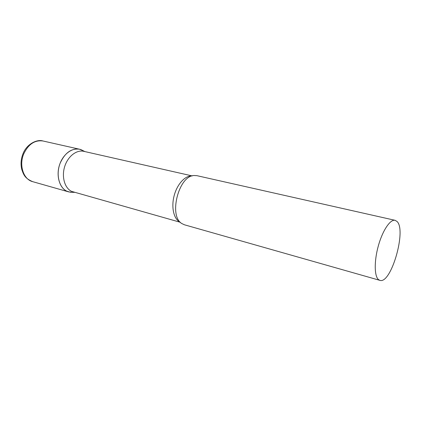 <?xml version="1.0" encoding="UTF-8"?>
<svg xmlns="http://www.w3.org/2000/svg" width="421" height="421" viewBox="0 0 421 421"><rect width="100%" height="100%" fill="white"/><g stroke="black" fill="none" stroke-linecap="round" stroke-linejoin="round"><path stroke-width="0.63" d="M72.623 192.308L68.676 191.892C59.693 189.766 55.172 175.136 60.219 163.053C64.987 152.755 71.428 148.145 79.537 149.223L83.2 150.75L81.158 149.718C73.57 146.65 63.571 153.191 59.782 164.222C55.898 175.21 59.314 187.713 66.823 191.187L70.339 192.234L72.623 192.308M192.181 175.915L83.753 151.328C76.496 149.581 67.723 156.465 64.634 166.742C61.466 176.994 64.755 188.171 71.596 191.381L180.372 222.309M395.124 220.32L196.939 175.673L194.128 175.515C178.693 175.62 168.389 216.115 181.893 223.588L184.435 224.793L379.847 280.339C390.983 284.585 406.728 230.361 397.066 221.504L395.124 220.32C390.288 219.052 382.563 230.498 378.316 245.938C374.011 261.346 374.332 276.708 378.7 279.765L379.847 280.339M68.676 191.892L32.649 181.651C23.555 179.472 18.798 165.416 23.708 153.954C28.365 144.182 34.796 139.861 43 140.993C36.911 138.988 26.586 144.135 22.966 153.839M192.013 175.967C185.298 175.368 177.236 184.003 174.189 195.523C171.079 207.021 173.689 218.799 179.741 221.93M32.649 181.651C24.502 178.23 23.523 174.32 21.781 169.505C20.54 164.374 20.913 159.206 22.902 153.997M79.537 149.223L43 140.993M84.831 151.571L81.158 149.718M74.449 192.36L70.339 192.234"/></g></svg>
